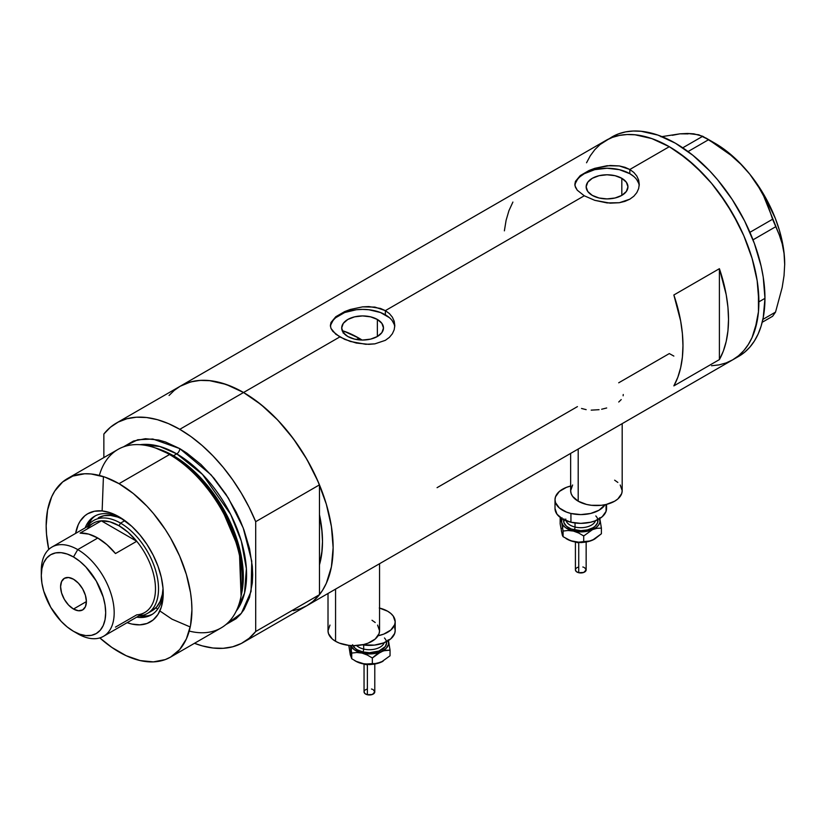 <?xml version="1.0" encoding="UTF-8"?>
<svg xmlns="http://www.w3.org/2000/svg" width="826" height="826" viewBox="0 0 826 826"><rect width="100%" height="100%" fill="white"/><g stroke="black" fill="none" stroke-linecap="round" stroke-linejoin="round"><path stroke-width="1.24" d="M578.2 449.024L578.2 501.206A25.771 14.878 0 0 0 606.284 504.438A25.771 14.878 0 0 0 622.184 490.685L621.689 493.597L617.848 498.956L614.637 501.206L606.284 504.438L601.452 505.285L591.395 505.285L586.563 504.438L578.2 501.206L578.2 449.024M335.562 589.114L335.562 641.296A25.771 14.878 0 0 0 363.647 644.517A25.771 14.878 0 0 0 379.547 630.775L379.051 633.676L375.21 639.045L368.097 643.144L363.647 644.517L353.786 645.653L348.758 645.364L339.465 643.144L335.562 641.296L335.562 589.114M377.368 319.455L377.368 336.512L370.585 339.125L362.593 340.044L354.591 339.125L347.818 336.512A20.898 12.06 180 0 1 341.696 327.984A20.898 12.06 180 0 1 354.591 316.843A20.898 12.06 180 0 1 377.368 319.455L381.891 323.369L383.481 327.984L381.891 332.599L377.368 336.512L377.368 319.455A20.898 12.06 180 0 1 383.481 327.984A20.898 12.06 180 0 1 370.585 339.125A20.898 12.06 180 0 1 347.818 336.512L343.286 332.599L341.696 327.984L343.286 323.369L347.818 319.455L354.591 316.843L362.593 315.924L370.585 316.843L377.368 319.455M344.628 331.402L343.12 333.023L344.628 331.402A111.665 64.469 -120 0 1 358.949 338.154L356.553 339.527L358.949 338.154L362.098 340.044A111.665 64.469 -120 0 0 358.949 338.154L343.544 331.009M621.823 178.313L621.823 195.38L615.05 197.992L607.048 198.911L599.057 197.992L592.273 195.38A20.898 12.06 180 0 1 586.161 186.841A20.898 12.06 180 0 1 599.057 175.701A20.898 12.06 180 0 1 621.823 178.313L626.356 182.226L627.946 186.841L626.356 191.467L621.823 195.38L621.823 178.313A20.898 12.06 180 0 1 627.946 186.841A20.898 12.06 180 0 1 615.05 197.992A20.898 12.06 180 0 1 592.273 195.38L587.751 191.467L586.161 186.841L587.751 182.226L592.273 178.313L599.057 175.701L607.048 174.782L615.05 175.701L621.823 178.313M580.265 175.577L589.186 170.424L594.761 168.339L607.058 165.727L619.355 165.943L629.825 169.485L669.308 146.698L678.084 152.263L695.306 166.16L711.537 183.289L719.074 192.861L732.652 213.562L743.792 235.678L752.073 258.342L757.163 280.685L758.454 291.475L758.454 311.753L757.163 321.046L752.073 337.514L748.304 344.514L743.792 350.616L738.558 355.748L732.652 359.857A126.688 73.142 -120 0 0 752.073 258.342A126.688 73.142 -120 0 0 669.308 146.698L629.825 169.485L633.852 172.458L636.815 176.031L638.643 180.068L639.262 184.322L638.643 188.586L636.815 192.634L633.841 196.227L629.815 199.19L624.931 201.368L619.345 202.721L607.058 202.917L594.761 200.326L584.271 195.783L577.271 190.217L574.989 185.798L575.454 181.348L580.265 175.577L589.186 170.424L594.761 168.339L610.197 165.489L619.355 165.943L624.931 167.296L629.825 169.485L629.825 173.697A32.214 18.595 0 0 0 595.845 169.413A32.214 18.595 0 0 0 574.927 185.458M639.2 185.695A32.214 18.595 0 0 0 629.825 173.697L629.825 169.485L633.852 172.458L636.815 176.031L638.643 180.068L639.262 184.322L638.643 188.586L636.815 192.634L633.841 196.227L629.815 199.19L619.345 202.721L610.187 203.165L594.761 200.326L584.271 195.783L385.37 310.628L389.397 313.591L392.36 317.163L394.188 321.2L394.797 325.454L394.188 329.729L392.36 333.776L389.387 337.359L385.36 340.333L374.88 343.853L368.85 344.349L356.326 343.058L344.71 339.372L335.79 334.22L330.989 328.428L330.379 325.454L330.999 322.481L335.81 316.709L344.731 311.567L350.307 309.471L362.604 306.859L374.89 307.086L385.37 310.628L584.271 195.783L577.271 190.217L575.454 187.285L574.844 184.312L575.454 181.348M335.81 316.709L344.731 311.567L350.307 309.471L362.604 306.859L368.84 306.57L380.466 308.439L385.37 310.628L385.37 314.83A32.214 18.595 0 0 0 351.38 310.545A32.214 18.595 0 0 0 330.472 326.6M394.735 326.828A32.214 18.595 0 0 0 385.37 314.83L385.37 310.628L389.397 313.591L392.36 317.163L394.188 321.2L394.797 325.465L394.188 329.729L392.36 333.776L389.387 337.359L385.36 340.333L374.88 343.853L365.732 344.297L350.307 341.458L339.816 336.925L243.546 392.505L339.816 336.925L332.806 331.35L330.989 328.428L330.379 325.454L330.999 322.481M169.062 395.468L174.296 390.347L180.202 386.227A126.688 73.142 60 0 1 243.546 392.505A126.688 73.142 60 0 1 326.311 504.149A126.688 73.142 60 0 1 306.89 605.664L300.385 608.721L293.323 610.693M719.405 359.589L673.861 385.887A126.688 73.142 -120 0 0 673.861 294.985L719.405 268.687A126.688 73.142 60 0 1 719.405 359.589L673.861 385.887L677.805 377.327L680.665 367.684L682.39 357.1L682.968 345.691L682.39 333.621L680.665 321.035L673.861 294.985L719.405 268.687L719.405 359.589L719.405 268.687L726.209 294.737L727.943 307.324L728.522 319.394L727.943 330.803L726.209 341.386L723.359 351.029L719.405 359.589M577.436 406.619L437.068 487.67M669.308 353.58L673.861 356.078L669.308 353.58L618.695 382.799M669.308 146.698A126.688 73.142 -120 0 0 605.954 140.42L612.469 137.364L619.531 135.392L627.068 134.524L635.018 134.783L651.828 138.592L669.308 146.698L651.828 138.592L635.018 134.783L627.068 134.524L619.531 135.392L612.469 137.364L605.954 140.42A126.688 73.142 60 0 1 703.587 174.369A126.688 73.142 60 0 1 758.887 301.862A126.688 73.142 60 0 1 732.652 359.857L726.137 362.913L719.074 364.885L711.537 365.753L719.074 364.885L726.137 362.913L732.652 359.857L738.558 355.748L743.792 350.616L748.304 344.514L752.073 337.514L755.026 329.667L758.454 311.753L758.887 301.862L764.959 298.351L758.887 301.862L757.163 280.685L752.073 258.342L743.792 235.678L738.558 224.496L726.137 202.989L711.537 183.289L703.587 174.358L686.778 158.778L669.308 146.698M735.615 357.978A126.688 73.142 -120 0 0 738.723 356.357A126.688 73.142 -120 0 0 764.959 298.351A126.688 73.142 -120 0 0 709.658 170.858A126.688 73.142 -120 0 0 612.035 136.92L600.058 144.54L594.813 149.661L590.301 155.763L586.543 162.774L590.301 155.763L594.813 149.661L600.058 144.54L605.954 140.42L180.202 386.227L186.717 383.171L193.78 381.199L201.317 380.332L209.267 380.579L226.076 384.4L243.546 392.505L261.026 404.585L277.835 420.166L293.323 438.668L306.89 459.37L318.031 481.486L326.311 504.149L331.412 526.492L333.136 547.669L331.412 566.853L326.311 583.321L322.553 590.322L318.031 596.424L312.796 601.555L306.89 605.664A126.688 73.142 -120 0 0 319.466 594.689L319.466 564.819L322.119 550.25L322.501 541.536L322.119 532.378L319.466 514.732A111.665 64.469 60 0 1 319.466 564.819L319.466 594.689L255.699 631.508A126.688 73.142 60 0 1 243.123 642.483A126.688 73.142 60 0 1 194.482 643.299L202.184 645.86L212.943 648.007L223.165 648.317L232.695 646.789L241.388 643.433L249.091 638.312L255.699 631.508L255.699 521.681L319.466 484.862A126.688 73.142 -120 0 0 243.546 392.505A126.688 73.142 -120 0 0 180.202 386.227L116.435 423.046A126.688 73.142 60 0 1 179.779 429.324L243.546 392.505L179.779 429.324A126.688 73.142 60 0 1 255.699 521.681L249.091 507.257L241.388 493.246L232.695 479.854L223.165 467.31L212.943 455.818L202.184 445.544L191.074 436.665L179.779 429.324L168.483 423.624L157.374 419.67L146.615 417.522L136.393 417.213L126.853 418.751L118.17 422.096L110.457 427.218L103.859 434.022A126.688 73.142 60 0 1 116.435 423.046M512.905 202.06L508.961 210.62L506.111 220.253L504.376 230.846M394.178 324.36L392.35 320.87M389.366 317.649L380.487 312.517L368.871 309.74L362.593 309.389L356.305 309.74L344.69 312.517L335.81 317.649M332.837 320.87L330.999 324.36M638.643 183.217L636.805 179.727M633.831 176.516L629.825 173.697L619.376 169.66L607.048 168.246L594.72 169.66L584.271 173.697L580.265 176.516M577.291 179.727L575.454 183.217M623.258 394.498L623.134 395.778M618.746 402.014L621.224 399.577M601.648 409.242L606.687 407.982M591.199 410.14L599.057 409.686M581.535 408.467L586.161 409.644M328.015 593.471L328.015 630.775A25.771 14.878 0 0 0 335.562 641.296L332.362 639.045L328.511 633.676L328.015 630.775L329.977 625.086M371.999 620.254L375.21 622.515M377.585 625.086L379.547 630.775L379.547 563.714M570.652 453.381L570.652 490.685A25.771 14.878 0 0 0 578.2 501.206L572.614 496.385L571.148 493.597L570.652 490.685L572.614 484.996M614.637 480.174L617.848 482.425M620.223 484.996L622.184 490.685L622.184 423.635M762.192 322.285L772.599 316.286L762.192 322.285M672.333 135.309L679.932 133.833L660.903 136.775L679.932 133.833L687.521 133.471L693.778 133.822L702.75 136.269L682.761 147.802L702.75 136.269L719.993 147.018L730.742 155.123L740.746 164.126L749.781 174.162L757.37 184.776L763.627 195.948L768.655 207.522L772.599 219.231L749.925 232.312L772.599 219.231L779.269 234.883L782.191 243.784L784.05 253.51L784.7 264.165L784.039 275.636L782.17 287.51L775.542 312.094L762.863 319.414L775.542 312.094L772.599 316.286L775.542 312.094L782.17 287.51L784.039 275.636L784.7 264.165A98.779 57.025 -120 0 0 749.781 174.162L757.37 184.776L763.627 195.948L779.269 234.883L782.191 243.784L784.05 253.51L784.7 264.805M688.13 133.895L679.932 133.833L687.521 133.471L698.806 134.793L708.636 139.666L688.058 151.55L708.636 139.666L730.742 155.123L740.746 164.126L749.781 174.162A98.779 57.025 -120 0 0 714.851 143.187L723.968 149.145L732.93 156.372L741.583 164.756L749.781 174.162L764.246 195.328L775.346 218.436L779.383 230.237L782.315 241.915L784.101 253.293L784.7 264.165A98.779 57.025 -120 0 1 784.7 264.516M753.002 239.829L775.542 226.82L753.002 239.829M243.123 642.483L738.723 356.357L744.629 352.237L749.863 347.106L754.386 341.014L758.144 334.003L761.107 326.156L763.245 317.545L764.959 298.351L763.245 277.185L761.107 266.096L754.386 243.484L744.629 220.986L732.208 199.479L717.608 179.789L709.658 170.858L692.849 155.267L675.379 143.187L657.899 135.082L641.09 131.272L633.15 131.024L625.602 131.892L618.54 133.864L612.035 136.92M121.061 518.026A56.901 32.854 -120 0 0 85.161 527.886A56.901 32.854 60 0 1 94.536 516.271A56.901 32.854 60 0 1 121.061 518.026M102.135 510.933L94.494 511.232L87.793 513.72L84.882 515.744L80.07 521.278L78.222 524.737L75.61 533.4A62.487 36.076 60 0 1 119.037 516.808L131.871 526.41L139.873 534.856L147.069 544.571L153.192 555.186L158.014 566.275L161.328 577.436L163.011 588.215L163.011 598.22L161.328 607.048L158.014 614.379L153.192 619.913L147.069 623.454L139.873 624.848L131.871 624.064L127.142 622.659A62.487 36.076 60 0 0 163.228 593.336A62.487 36.076 60 0 0 119.037 516.808L110.426 512.812L102.135 510.933L103.426 476.612M98.273 517.83A53.68 30.996 60 0 1 123.229 519.461L117.705 517.055L110.591 515.445L104.024 515.703L98.273 517.83M95.62 515.692A56.901 32.854 -120 0 0 87.288 526.637M306.807 605.716L312.868 601.493L319.466 594.689L255.699 631.508L255.699 521.681L319.466 484.862L319.466 514.732A111.665 64.469 60 0 1 319.466 564.819L319.466 484.862L312.868 470.438L305.155 456.427L296.472 443.035L286.932 430.491L276.71 418.999L265.951 408.725L254.842 399.846L243.546 392.505L232.251 386.805L221.141 382.851L210.382 380.703L200.16 380.394L190.63 381.932L180.12 386.279M240.779 597.539L241.399 594.555A100.369 57.944 -120 0 0 172.025 455.291L169.526 454.527A103.074 59.513 60 0 1 240.779 597.539A103.074 59.513 60 0 1 189.216 631.074M157.931 448.786A98.779 57.025 60 0 1 173.491 455.745L176.743 453.866L202.484 474.413L230.681 514.433L241.316 541.071L246.385 568.67L244.506 593.161L236.215 611.147A98.779 57.025 -120 0 0 237.712 530.395A98.779 57.025 -120 0 0 176.743 453.866A4.295 2.478 120 0 0 179.779 448.611L165.561 442.013L158.623 440.021L145.417 438.709L133.544 441.012L123.373 446.907L137.715 439.752L152.841 439.019L179.779 448.611A4.295 2.478 -60 0 1 176.743 453.866L173.491 455.745A2.148 1.239 -60 0 1 173.088 455.911M241.078 596.021L239.354 550.199L219.84 504.294L194.471 472.451L172.025 455.291L155.639 448.043M156.465 608.215L157.632 609.185M159.852 610.951L172.025 619.19L190.228 626.965M176.743 453.866L159.676 446.463L140.121 444.698A98.779 57.025 -120 0 1 176.743 453.866M170.579 657.093L221.069 627.946A103.074 59.513 -120 0 0 236.866 545.346A103.074 59.513 -120 0 0 169.526 454.527L119.037 483.675A103.074 59.513 60 0 1 186.377 574.504A103.074 59.513 60 0 1 170.579 657.093A103.074 59.513 60 0 1 119.037 651.993A103.074 59.513 60 0 1 99.812 637.899L111.902 647.46L126.182 655.71L140.193 660.583L153.399 661.884L165.272 659.582L170.579 657.093L179.645 649.577L186.377 638.911L190.527 625.519L191.921 609.908L191.57 601.462L190.527 592.686L186.377 574.504L179.645 556.063L170.579 538.077L165.272 529.466L153.399 513.442L146.935 506.183L133.265 493.504L119.037 483.675L169.526 454.527A103.074 59.513 -120 0 0 117.994 449.416L67.505 478.564A103.074 59.513 60 0 1 119.037 483.675L104.819 477.077L91.149 473.979L84.686 473.773L72.802 476.086L62.704 481.919L54.764 491.047L51.708 496.746L47.557 510.138L46.163 525.749L46.514 534.205L48.744 549.455A103.074 59.513 60 0 1 67.505 478.564M173.491 455.745A98.779 57.025 60 0 1 241.584 593.667L239.612 548.598L220.366 503.674L195.483 472.544L173.491 455.745M103.859 434.022L103.859 457.583L103.859 434.022M179.779 448.611L186.924 453.133L200.935 464.449L214.13 478.378L226.014 494.402L236.112 511.903L240.376 521L244.052 530.199L249.524 548.598L252.312 566.388L252.663 574.844L252.312 582.888L249.524 597.466L244.052 609.547L240.376 614.503L236.112 618.684L226.014 624.518L241.378 613.305L251.063 591.457L251.754 561.133L243.226 527.979L228.358 498.078L211.095 474.857L179.779 448.611M319.466 514.732L319.466 564.819L321.737 553.73L322.501 541.536L321.737 528.444L319.466 514.732M99.357 475.435A103.074 59.513 60 0 1 154.183 447.547A103.074 59.513 60 0 1 169.526 454.527L172.025 455.291A100.369 57.944 -120 0 0 157.074 448.497L154.183 447.547M138.809 615.928A53.68 30.996 -120 0 0 157.332 577.302A53.68 30.996 -120 0 0 120.555 523.126A53.68 30.996 60 0 1 155.629 570.425A53.68 30.996 60 0 1 147.4 613.45A53.68 30.996 60 0 1 138.809 615.928A56.901 32.854 -120 0 0 152.48 614.183M163.176 590.982A56.901 32.854 60 0 1 151.437 614.833A56.901 32.854 60 0 1 136.693 617.146A56.901 32.854 -120 0 0 163.176 590.982M140.513 616.144L147.472 615.866M91.655 519.193L87.938 525.078M147.4 613.45L151.953 610.817A53.68 30.996 60 0 0 163.032 588.391L162.34 594.369L160.182 601.349L156.682 606.893L151.953 610.817A53.68 30.996 60 0 1 149.578 611.963M41.362 573.203A51.532 29.757 60 0 1 51.976 547.039A51.532 29.757 60 0 1 77.737 549.6L73.493 556.961A45.523 26.287 60 0 1 105.676 612.716A45.523 26.287 60 0 1 73.493 631.301L77.737 633.759A51.532 29.757 -120 0 0 114.184 612.716A51.532 29.757 -120 0 0 77.737 549.6A51.532 29.757 60 0 1 111.407 595.009A51.532 29.757 60 0 1 103.508 636.309A51.532 29.757 60 0 1 77.737 633.759A51.532 29.757 -120 0 0 77.737 633.759L73.493 631.301L79.771 634.213L85.811 635.586L91.376 635.359L96.25 633.552L100.256 630.228L103.229 625.519L105.057 619.614L105.676 612.716L105.057 605.107L103.229 597.074L96.25 580.988L85.811 566.904L79.771 561.298L73.493 556.961L67.205 554.05L61.176 552.677L55.61 552.904L50.727 554.7L46.721 558.025L43.747 562.733L41.919 568.649L41.3 575.546L41.919 583.156L43.747 591.189L50.727 607.275L61.176 621.358L67.205 626.955L73.493 631.301A45.523 26.287 60 0 1 41.3 575.546A45.523 26.287 60 0 1 73.493 556.961L77.737 549.6L97.788 538.025L77.737 549.6A51.532 29.757 -120 0 0 41.3 570.632L41.3 575.546M73.493 609.03A18.255 10.542 60 0 1 61.568 592.944A18.255 10.542 60 0 1 64.366 578.324A18.255 10.542 60 0 1 73.493 579.222L78.429 583.208L82.621 588.855L85.408 595.309L86.4 601.576L73.493 609.03L68.548 605.045L64.366 599.397L61.568 592.944L60.587 586.677L61.568 581.545L64.366 578.324L68.548 577.508L73.493 579.222A18.255 10.542 60 0 1 85.408 595.309A18.255 10.542 60 0 1 82.621 609.939L78.429 610.755L73.493 609.03L86.4 601.586L85.408 606.718L82.621 609.939A18.255 10.542 60 0 1 73.493 609.03M103.508 636.309L144.808 612.458A51.532 29.757 -120 0 0 136.744 541.278L115.485 553.544A51.532 29.757 -120 0 0 97.788 538.025A51.532 29.757 -120 0 0 80.081 533.1L101.34 520.834L136.744 541.278L115.485 553.544L106.926 544.654L97.788 538.025L88.64 534.092L80.081 533.1L101.34 520.834A51.532 29.757 60 0 1 119.037 525.749A51.532 29.757 60 0 1 136.744 541.278A51.532 29.757 60 0 1 155.484 588.866A51.532 29.757 60 0 1 136.744 614.833L115.485 627.099M87.195 529.001A51.532 29.757 60 0 1 101.34 520.834L136.744 541.278L128.185 532.378L119.037 525.749L120.555 523.126A53.68 30.996 -120 0 0 87.277 526.658A53.68 30.996 60 0 1 93.72 520.463A53.68 30.996 60 0 1 120.555 523.126L124.881 520.628L120.555 523.126L119.037 525.749L109.899 521.815L101.34 520.834A51.532 29.757 -120 0 0 93.276 523.199L51.976 547.039M578.727 542.888L578.727 572.717A5.369 3.098 -0 0 0 586.15 569.847L583.765 572.428L578.727 572.717L578.727 542.888M565.748 519.007A15.033 8.683 0 0 0 575.03 527.029A2.148 0.671 -76.6 0 1 574.215 529.92A17.181 9.922 180 0 1 563.714 519.637M566.037 520.69A15.033 8.683 0 0 0 575.03 527.029L575.03 522.992L575.03 527.029A15.033 8.683 -0 0 0 595.525 520.69M606.057 505.574L606.057 511.387L602.216 516.746L595.102 520.855L590.652 522.228L580.792 523.364L570.931 522.228L562.568 519.007L556.982 514.185L555.01 508.496A25.771 14.878 0 0 0 570.931 522.228L570.931 513.462L580.792 514.598L590.652 513.462L599.005 510.231L605.055 504.707A25.771 14.878 180 0 1 570.931 513.462L570.931 522.228A25.771 14.878 -0 0 0 606.552 508.486L606.552 504.366M599.449 517.871L599.944 522.208L598.643 525.026L596.114 527.546L588.184 531.066L580.792 531.913L571.127 530.426L565.449 527.556L562.929 525.037L561.618 522.218L562.114 517.871M563.931 518.831L563.931 522.693L566.502 526.276L571.241 529.012L580.792 530.674L587.358 529.92L592.934 527.773L595.071 526.265L597.632 522.693L597.632 518.821M570.911 485.977L566.46 487.35L559.347 491.46L555.506 496.818L555.01 499.73L555.506 502.631L559.357 507.99L566.471 512.089L570.931 513.462A25.771 14.878 180 0 1 555.01 499.72A25.771 14.878 180 0 1 570.652 486.039M595.814 515.961A17.181 9.922 180 0 1 593.595 527.36A17.181 9.922 180 0 1 574.215 529.92A2.148 0.671 103.4 0 0 575.03 527.029A15.033 8.683 -0 0 0 594.71 522.269M562.114 534.174L560.162 523.911L560.162 518.274L560.668 517.788L560.162 518.274L561.618 522.218A19.328 11.161 180 0 1 561.835 518.563M599.728 518.563A19.328 11.161 180 0 1 599.944 519.296L601.4 528.124L601.4 533.761L594.875 538.913L590.26 540.968L583.703 541.608L583.703 535.971L583.703 541.608L578.696 542.176L573.389 541.588L567.121 539.172A19.328 11.161 0 0 0 573.389 541.588A19.328 11.161 0 0 0 592.552 540.132L588.009 541.464L578.696 542.176L570.694 540.762L563.084 536.683L563.084 531.046L568.092 530.488L573.389 531.066L578.696 533.018L583.703 535.971L592.552 529.611L597.095 528.268L601.4 528.124L599.944 519.296A19.328 11.161 180 0 1 592.552 529.611A19.328 11.161 180 0 1 573.389 531.066L578.696 533.018L583.703 535.971L592.552 529.611L597.095 528.268L601.4 528.124L601.4 533.761L592.552 540.132A19.328 11.161 -0 0 0 594.452 539.172L588.184 541.588L583.311 542.341L575.784 542.052L570.694 540.762L563.084 536.683L562.372 535.351L560.162 523.911L560.162 518.274L561.618 522.218L563.084 531.046L568.092 530.488L573.389 531.066A19.328 11.161 180 0 1 561.618 522.218L563.084 531.046L563.084 536.683L561.453 531.283M599.944 519.296L599.562 517.819L599.944 519.296M562.114 528.392L562.919 527.009M583.662 542.3L580.781 542.63M579.315 542.548L577.911 542.3A2.148 0.671 -76.6 0 1 577.405 542.63L575.485 542.011M583.765 535.713L582.836 535.424M575.412 569.847A5.369 3.098 0 0 0 578.727 572.717L576.321 571.571L575.412 569.847L575.412 542.001M575.515 569.248L576.321 568.133M576.982 567.658L578.727 566.987M582.836 566.987L583.765 567.276M584.581 567.658L586.15 569.847L586.15 542.001M367.374 664.909L367.374 694.738A5.369 3.098 -0 0 0 374.787 691.878L372.402 694.449L367.374 694.738L367.374 664.909M356.605 645.56A15.033 8.683 0 0 0 363.677 649.05L363.677 645.013L363.677 649.05A2.148 0.671 -76.6 0 1 362.851 651.951A17.181 9.922 180 0 1 352.97 645.643M352.578 644.724L355.139 648.296L357.276 649.804L362.851 651.951A2.148 0.671 103.4 0 0 363.677 649.05A15.033 8.683 -0 0 0 384.173 642.711M379.547 608.07A25.771 14.878 180 0 1 395.189 621.751A25.771 14.878 180 0 1 378.06 635.762L383.749 634.11L390.853 630.011L394.694 624.642L395.189 621.741L393.228 616.051L390.843 613.481L387.631 611.219L379.279 607.998M362.315 644.817A25.771 14.878 -0 0 0 395.189 630.517L394.694 633.408L390.853 638.777L383.749 642.876L374.457 645.106L362.315 644.817M388.086 639.892L388.581 644.239L386.165 648.358L381.189 651.631L374.436 653.562L366.909 653.851L359.764 652.447L354.096 649.577L350.699 645.55A19.328 11.161 180 0 0 362.036 653.098L367.343 655.049L372.34 658.002L381.189 651.631A19.328 11.161 180 0 1 362.036 653.098L367.343 655.049L372.34 658.002L372.34 663.639L364.72 664.083L355.758 661.203A19.328 11.161 0 0 0 362.036 663.619A19.328 11.161 0 0 0 381.189 662.153L371.948 664.362L362.036 663.619L356.729 661.667L351.721 658.714L350.1 653.314M384.451 637.982A17.181 9.922 180 0 1 382.231 649.391A17.181 9.922 180 0 1 362.851 651.951L369.428 652.705L378.969 651.033L385.298 646.582L386.599 642.783L386.269 640.852M394.694 627.605L395.189 630.506L395.189 621.751M363.677 649.05A15.033 8.683 -0 0 0 383.347 644.301M388.375 640.594A19.328 11.161 180 0 1 388.581 641.327L390.048 650.155L390.048 655.792L381.189 662.153L376.646 663.495L372.34 663.639L372.34 658.002L376.625 654.347L383.481 650.795L390.048 650.155L388.581 641.327A19.328 11.161 180 0 1 381.189 651.631L385.742 650.299L390.048 650.155L390.048 655.792L381.189 662.153A19.328 11.161 -0 0 0 383.088 661.192L376.646 663.495L367.333 664.197L362.036 663.619L356.729 661.667L351.721 658.714L350.534 645.529L351.721 653.077L356.729 652.509L362.036 653.098L356.729 652.509L351.721 653.077L351.721 658.714L350.265 654.77L348.799 645.374L350.761 656.195M388.581 641.327L388.199 639.851L388.581 641.327M350.751 650.423L351.566 649.04M372.299 664.331L369.428 664.662M367.962 664.579L366.548 664.331M372.402 657.744L371.473 657.455M364.049 691.878A5.369 3.098 0 0 0 367.374 694.738L364.958 693.603L364.049 691.878L364.049 664.021M364.152 691.279L364.958 690.154M365.629 689.689L367.363 689.018M371.473 689.018L372.402 689.297M373.218 689.689L374.787 691.878L374.787 664.021M714.851 143.187L705.755 137.932M586.078 542.011L577.405 542.641M555.01 499.72L555.01 508.486M567.111 539.172L565.986 538.521M374.715 664.032L366.052 664.662L364.132 664.032M355.758 661.192L354.633 660.542"/></g></svg>
